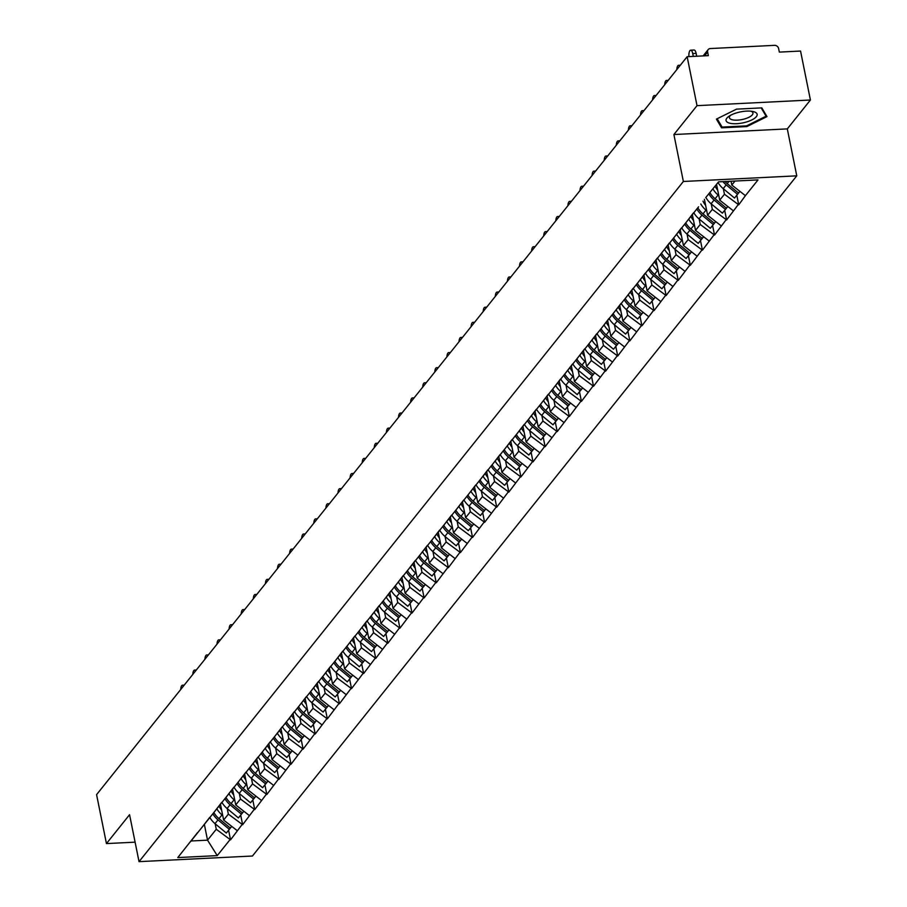 <?xml version="1.0" encoding="UTF-8"?>
<svg xmlns="http://www.w3.org/2000/svg" width="907" height="907" viewBox="0 0 907 907"><rect width="100%" height="100%" fill="white"/><g stroke="black" fill="none" stroke-linecap="round" stroke-linejoin="round"><path stroke-width="1.36" d="M810.416 100.008L697.018 105.654L673.901 134.531L787.31 128.896L810.416 100.008L800.552 51.053L779.34 52.107L778.614 48.536A3.662 3.152 38.7 0 0 774.544 45.35L710.351 48.547A3.662 3.152 38.7 0 0 707.63 52.062L708.344 55.644L687.143 56.699L96.584 794.634L106.448 843.589L135.098 842.161M787.31 128.896L796.765 175.833L252.441 856.015L139.032 861.65L683.368 181.479L796.765 175.833M731.053 181.241L731.813 185.039L745.418 195.651L758.014 179.903L718.548 181.865L705.691 197.624M745.418 195.651L738.729 204.823L736.801 195.288M723.332 188.735L724.455 194.245L738.729 204.823M738.049 204.857L726.62 219.948L724.704 210.413M711.235 203.848L712.346 209.37L726.62 219.948M725.94 219.982L714.523 235.06L712.607 225.537M699.138 218.972L700.249 224.483L714.523 235.06M713.843 235.094L702.426 250.185L700.499 240.65M687.041 234.097L688.152 239.607L702.426 250.185M701.746 250.219L690.329 265.309L688.402 255.774M674.944 249.21L676.055 254.72L690.329 265.309M689.649 265.343L678.221 280.422L676.305 270.887M662.836 264.334L663.947 269.844L678.221 280.422M677.54 280.456L666.123 295.546L664.207 286.011M650.738 279.447L651.85 284.968L666.123 295.546M665.443 295.58L654.026 310.659L652.099 301.124M638.641 294.571L639.752 300.081L654.026 310.659M653.346 310.693L641.929 325.783L640.002 316.248M626.544 309.684L627.655 315.205L641.929 325.783M641.249 325.817L629.832 340.896L627.905 331.372M614.436 324.808L615.547 330.318L629.832 340.896M629.152 340.93L617.724 356.02L615.808 346.485M602.339 339.932L603.45 345.442L617.724 356.02M617.043 356.054L605.627 371.144L603.711 361.61M590.242 355.045L591.353 360.555L605.627 371.144M604.946 371.167L593.529 386.257L591.602 376.722M578.144 370.169L579.256 375.679L593.529 386.257M592.849 386.291L581.432 401.382L579.505 391.847M566.036 385.282L567.158 390.804L581.432 401.382M580.752 401.416L569.324 416.494L567.408 406.96M553.939 400.406L555.05 405.917L569.324 416.494M568.644 416.528L557.227 431.619L555.311 422.084M541.842 415.519L542.953 421.041L557.227 431.619M556.547 431.653L545.13 446.732L543.202 437.197M529.745 430.644L530.856 436.154L545.13 446.732M544.449 446.766L533.033 461.856L531.105 452.321M517.648 445.756L518.759 451.278L533.033 461.856M532.352 461.89L520.924 476.969L519.008 467.445M505.539 460.881L506.65 466.391L520.924 476.969M520.244 477.003L508.827 492.093L506.911 482.558M493.442 476.005L494.553 481.515L508.827 492.093M508.147 492.127L496.73 507.217L494.803 497.682M481.345 491.118L482.456 496.628L496.73 507.217M496.05 507.251L484.633 522.33L482.705 512.795M469.248 506.242L470.359 511.752L484.633 522.33M483.953 522.364L472.536 537.454L470.608 527.919M457.139 521.355L458.25 526.876L472.536 537.454M471.844 537.488L460.427 552.567L458.511 543.032M445.042 536.479L446.153 541.989L460.427 552.567M459.747 552.601L448.33 567.691L446.414 558.156M432.945 551.592L434.056 557.113L448.33 567.691M447.65 567.725L436.233 582.804L434.306 573.281M420.848 566.716L421.959 572.226L436.233 582.804M435.553 582.838L424.136 597.928L422.209 588.394M408.74 581.841L409.862 587.351L424.136 597.928M423.456 597.962L412.027 613.053L410.111 603.518M396.642 596.953L397.754 602.463L412.027 613.053M411.347 613.087L399.93 628.166L398.014 618.631M384.545 612.078L385.656 617.588L399.93 628.166M399.25 628.2L387.833 643.29L385.906 633.755M372.448 627.191L373.559 632.712L387.833 643.29M387.153 643.324L375.736 658.403L373.809 648.868M360.351 642.315L361.462 647.825L375.736 658.403M375.056 658.437L363.628 673.527L361.712 663.992M348.243 657.428L349.354 662.949L363.628 673.527M362.947 673.561L351.531 688.64L349.614 679.105M336.146 672.552L337.257 678.062L351.531 688.64M350.85 688.674L339.433 703.764L337.506 694.229M324.048 687.665L325.16 693.186L339.433 703.764M338.753 703.798L327.336 718.877L325.409 709.353M311.951 702.789L313.062 708.299L327.336 718.877M326.656 718.911L315.228 734.001L313.312 724.466M299.843 717.913L300.954 723.423L315.228 734.001M314.548 734.035L303.131 749.125L301.215 739.59M287.746 733.026L288.857 738.536L303.131 749.125M302.45 749.159L291.034 764.238L289.106 754.703M275.649 748.15L276.76 753.66L291.034 764.238M290.353 764.272L278.937 779.362L277.009 769.828M263.552 763.263L264.663 768.785L278.937 779.362M278.256 779.396L266.839 794.475L264.912 784.94M251.443 778.387L252.565 783.897L266.839 794.475M266.159 794.509L254.731 809.6L252.815 800.065M239.346 793.5L240.457 799.022L254.731 809.6M254.051 809.634L242.634 824.712L240.718 815.189M227.249 808.625L228.36 814.135L242.634 824.712M241.954 824.746L230.537 839.837L228.609 830.302M215.152 823.749L216.263 829.259L230.537 839.837M229.856 839.871L217.249 855.618L177.783 857.58L197.511 832.637M698.583 206.819L190.391 841.832M716.541 184.382L719.716 200.164L724.455 194.245M719.716 200.164L733.309 210.775M704.399 199.302L707.619 215.276L712.346 209.37M707.619 215.276L721.212 225.888M686.474 221.943L693.594 212.748M692.302 214.426L695.522 230.401L700.249 224.483M695.522 230.401L709.115 241.013M674.377 237.067L681.497 227.872M680.193 229.539L683.424 245.514L688.152 239.607M683.424 245.514L697.018 256.125M662.28 252.18L669.4 242.985M668.096 244.663L671.316 260.638L676.055 254.72M671.316 260.638L684.91 271.25M650.183 267.304L657.292 258.11M655.999 259.787L659.219 275.751L663.947 269.844M659.219 275.751L672.813 286.374M638.074 282.417L645.194 273.222M643.902 274.9L647.122 290.875L651.85 284.968M647.122 290.875L660.715 301.487M625.977 297.541L633.097 288.347M631.805 290.025L635.025 305.999L639.752 300.081M635.025 305.999L648.618 316.611M613.88 312.654L621 303.46M619.696 305.137L622.916 321.112L627.655 315.205M622.916 321.112L636.51 331.724M601.783 327.778L608.892 318.584M607.599 320.262L610.819 336.236L615.547 330.318M610.819 336.236L624.413 346.848M589.686 342.891L596.795 333.697M595.502 335.375L598.722 351.349L603.45 345.442M598.722 351.349L612.316 361.961M577.578 358.016L584.698 348.821M583.405 350.499L586.625 366.473L591.353 360.555M586.625 366.473L600.219 377.085M565.48 373.14L572.6 363.945M571.297 365.612L574.516 381.586L579.256 375.679M574.516 381.586L588.11 392.209M553.383 388.253L560.503 379.058M559.2 380.736L562.419 396.71L567.158 390.804M562.419 396.71L576.013 407.322M541.286 403.377L548.395 394.182M547.102 395.86L550.322 411.835L555.05 405.917M550.322 411.835L563.916 422.447M529.178 418.49L536.298 409.295M535.005 410.973L538.225 426.948L542.953 421.041M538.225 426.948L551.819 437.559M517.081 433.614L524.201 424.419M522.897 426.097L526.128 442.072L530.856 436.154M526.128 442.072L539.722 452.684M504.984 448.727L512.104 439.532M510.8 441.21L514.02 457.185L518.759 451.278M514.02 457.185L527.613 467.797M492.886 463.851L499.995 454.656M498.703 456.334L501.922 472.309L506.65 466.391M501.922 472.309L515.516 482.921M480.778 478.975L487.898 469.781M486.606 471.447L489.825 487.422L494.553 481.515M489.825 487.422L503.419 498.034M468.681 494.088L475.801 484.894M474.497 486.571L477.728 502.546L482.456 496.628M477.728 502.546L491.322 513.158M456.584 509.212L463.704 500.018M462.4 501.696L465.62 517.659L470.359 511.752M465.62 517.659L479.213 528.282M444.487 524.325L451.595 515.131M450.303 516.809L453.523 532.783L458.25 526.876M453.523 532.783L467.116 543.395M432.39 539.45L439.498 530.255M438.206 531.933L441.426 547.907L446.153 541.989M441.426 547.907L455.019 558.519M420.281 554.562L427.401 545.368M426.109 547.046L429.328 563.02L434.056 557.113M429.328 563.02L442.922 573.632M408.184 569.687L415.304 560.492M414 562.17L417.22 578.144L421.959 572.226M417.22 578.144L430.814 588.756M396.087 584.811L403.207 575.616M401.903 577.283L405.123 593.257L409.862 587.351M405.123 593.257L418.717 603.869M383.99 599.924L391.098 590.729M389.806 592.407L393.026 608.382L397.754 602.463M393.026 608.382L406.619 618.993M371.881 615.048L379.001 605.853M377.709 607.52L380.929 623.494L385.656 617.588M380.929 623.494L394.522 634.118M359.784 630.161L366.904 620.966M365.6 622.644L368.832 638.619L373.559 632.712M368.832 638.619L382.425 649.231M347.687 645.285L354.807 636.09M353.503 637.768L356.723 653.743L361.462 647.825M356.723 653.743L370.317 664.355M335.59 660.398L342.699 651.203M341.406 652.881L344.626 668.856L349.354 662.949M344.626 668.856L358.22 679.468M323.482 675.522L330.602 666.328M329.309 668.006L332.529 683.98L337.257 678.062M332.529 683.98L346.123 694.592M311.384 690.635L318.504 681.44M317.201 683.118L320.432 699.093L325.16 693.186M320.432 699.093L334.025 709.705M299.287 705.759L306.407 696.565M305.103 698.243L308.323 714.217L313.062 708.299M308.323 714.217L321.917 724.829M287.19 720.884L294.299 711.689M293.006 713.356L296.226 729.33L300.954 723.423M296.226 729.33L309.82 739.942M275.093 735.996L282.202 726.802M280.909 728.48L284.129 744.454L288.857 738.536M284.129 744.454L297.723 755.066M262.985 751.121L270.105 741.926M268.812 743.604L272.032 759.567L276.76 753.66M272.032 759.567L285.626 770.19M250.888 766.234L258.007 757.039M256.704 758.717L259.924 774.691L264.663 768.785M259.924 774.691L273.517 785.303M238.79 781.358L245.91 772.163M244.607 773.841L247.826 789.816L252.565 783.897M247.826 789.816L261.42 800.428M226.693 796.471L233.802 787.276M232.509 788.954L235.729 804.928L240.457 799.022M235.729 804.928L249.323 815.54M214.585 811.595L221.705 802.4M220.412 804.078L223.632 820.053L228.36 814.135M223.632 820.053L237.226 830.665M202.488 826.719L209.608 817.524M204.336 824.316L207.533 840.165L216.263 829.259M191.048 840.982L207.533 840.165L217.249 855.618M697.018 105.654L687.143 56.699M673.901 134.531L683.368 181.479M139.032 861.65L129.565 814.701L106.448 843.589M731.813 185.039L735.01 181.049M746.846 126.583L766.971 116.595L761.812 107.876L736.541 109.135L716.417 119.112L721.575 127.83L746.846 126.583L746.688 125.812M721.065 125.313L721.575 127.83M218.995 805.904A16.337 14.07 38.7 0 0 221.625 810.11M183.565 685.941A5.612 2.052 -92.8 0 0 182.488 685.204A5.612 2.052 -92.8 0 0 180.708 689.501M231.308 826.878L226.319 833.045L231.33 826.901M212.839 813.783A19.999 17.222 38.7 0 0 217.997 819.905L229.301 829.304M209.846 817.502A19.999 17.222 38.7 0 0 215.016 823.635L226.319 833.045M216.796 808.738A19.999 17.222 38.7 0 0 222 814.905L222.714 815.506M231.727 826.368L230.31 828.046L231.682 826.334M213.848 812.525A19.999 17.222 38.7 0 0 219.006 818.636L230.31 828.046M231.092 790.791A16.337 14.07 38.7 0 0 233.723 794.986M195.663 670.817A5.612 2.052 -92.8 0 0 194.586 670.08A5.612 2.052 -92.8 0 0 192.817 674.389M243.405 811.754L238.416 817.921L243.439 811.776M224.936 798.67A19.999 17.222 38.7 0 0 230.095 804.781L241.409 814.191M221.943 802.389A19.999 17.222 38.7 0 0 227.113 808.511L238.416 817.921M228.904 793.625A19.999 17.222 38.7 0 0 234.097 799.793L234.811 800.382M243.824 811.255L242.418 812.933L243.779 811.221M225.945 797.4A19.999 17.222 38.7 0 0 231.104 803.523L242.418 812.933M243.189 775.666A16.337 14.07 38.7 0 0 245.82 779.873M207.771 655.704A5.612 2.052 -92.8 0 0 206.683 654.967A5.612 2.052 -92.8 0 0 204.914 659.264M255.502 796.641L250.513 802.797L255.536 796.663M237.033 783.546A19.999 17.222 38.7 0 0 242.203 789.657L253.506 799.067M234.04 787.265A19.999 17.222 38.7 0 0 239.21 793.398L250.513 802.797M241.001 778.501A19.999 17.222 38.7 0 0 246.194 784.668L246.908 785.269M255.921 796.131L254.516 797.809L255.887 796.097M238.042 782.288A19.999 17.222 38.7 0 0 243.212 788.398L254.516 797.809M255.286 760.542A16.337 14.07 38.7 0 0 257.928 764.748M219.868 640.58A5.612 2.052 -92.8 0 0 218.78 639.843A5.612 2.052 -92.8 0 0 217.011 644.151M267.599 781.517L262.622 787.684L267.633 781.539M249.13 768.422A19.999 17.222 38.7 0 0 254.3 774.544L265.604 783.954M246.148 772.152A19.999 17.222 38.7 0 0 251.318 778.274L262.622 787.684M253.098 763.377A19.999 17.222 38.7 0 0 258.291 769.555L259.017 770.145M268.03 781.018L266.613 782.696L267.984 780.984M250.139 767.163A19.999 17.222 38.7 0 0 255.309 773.286L266.613 782.696M267.395 745.429A16.337 14.07 38.7 0 0 270.025 749.636M231.965 625.467A5.612 2.052 -92.8 0 0 230.888 624.73A5.612 2.052 -92.8 0 0 229.108 629.027M279.707 766.392L274.719 772.56L279.73 766.426M261.239 753.309A19.999 17.222 38.7 0 0 266.397 759.42L277.701 768.83M258.246 757.028A19.999 17.222 38.7 0 0 263.415 763.15L274.719 772.56M265.195 748.264A19.999 17.222 38.7 0 0 270.399 754.431L271.114 755.032M280.127 765.893L278.71 767.571L280.082 765.859M262.248 752.05A19.999 17.222 38.7 0 0 267.406 758.161L278.71 767.571M279.492 730.305A16.337 14.07 38.7 0 0 282.122 734.511M244.062 610.343A5.612 2.052 -92.8 0 0 242.985 609.606A5.612 2.052 -92.8 0 0 241.217 613.914M291.805 751.279L286.816 757.447L291.839 751.302M273.336 738.185A19.999 17.222 38.7 0 0 278.494 744.307L289.798 753.717M270.343 741.915A19.999 17.222 38.7 0 0 275.513 748.037L286.816 757.447M277.293 733.139A19.999 17.222 38.7 0 0 282.496 739.307L283.211 739.908M292.224 750.781L290.807 752.447L292.179 750.735M274.345 736.926A19.999 17.222 38.7 0 0 279.503 743.048L290.807 752.447M738.593 112.321A15.85 5.623 168.6 0 0 729.16 116.141A15.85 5.623 168.6 0 0 728.4 122.762A15.85 5.623 168.6 0 0 744.613 122.49A15.85 5.623 168.6 0 0 756.517 116.447A15.85 5.623 168.6 0 0 752.583 111.425A15.85 5.623 168.6 0 0 738.593 112.321M730.691 115.234A12.006 4.263 168.6 0 0 729.421 117.74A12.006 4.263 168.6 0 0 743.468 119.225A12.006 4.263 168.6 0 0 752.957 113.001A12.006 4.263 168.6 0 0 750.815 111.176M765.757 114.554L766.086 116.187L746.597 125.858L722.108 127.082L717.176 118.738M761.2 107.899L766.086 116.187M291.589 715.192A16.337 14.07 38.7 0 0 294.219 719.387M256.171 595.219A5.612 2.052 -92.8 0 0 255.082 594.493A5.612 2.052 -92.8 0 0 253.314 598.79M303.902 736.155L298.913 742.323L303.936 736.189M285.433 723.072A19.999 17.222 38.7 0 0 290.603 729.183L301.906 738.593M282.44 726.79A19.999 17.222 38.7 0 0 287.61 732.913L298.913 742.323M289.401 718.027A19.999 17.222 38.7 0 0 294.594 724.194L295.308 724.795M302.915 737.334L304.276 735.622L302.915 737.334L291.612 727.924L294.594 724.194M286.442 721.813A19.999 17.222 38.7 0 0 291.612 727.924M303.686 700.068A16.337 14.07 38.7 0 0 306.328 704.274M268.268 580.106A5.612 2.052 -92.8 0 0 267.18 579.369A5.612 2.052 -92.8 0 0 265.411 583.666M315.999 721.042L311.022 727.21L316.033 721.065M297.53 707.948A19.999 17.222 38.7 0 0 302.7 714.07L314.003 723.469M294.548 711.678A19.999 17.222 38.7 0 0 299.707 717.8L311.022 727.21M301.498 702.902A19.999 17.222 38.7 0 0 306.691 709.07L307.416 709.671M316.43 720.532L315.012 722.21L316.384 720.498M298.539 706.689A19.999 17.222 38.7 0 0 303.709 712.8L315.012 722.21M315.795 684.955A16.337 14.07 38.7 0 0 318.425 689.15M280.365 564.982A5.612 2.052 -92.8 0 0 279.277 564.256A5.612 2.052 -92.8 0 0 277.508 568.553M328.096 705.918L323.119 712.086L328.13 705.952M309.638 692.835A19.999 17.222 38.7 0 0 314.797 698.946L326.101 708.356M306.645 696.553A19.999 17.222 38.7 0 0 311.815 702.676L323.119 712.086M313.595 687.789A19.999 17.222 38.7 0 0 318.788 693.957L319.513 694.558M328.527 705.419L327.11 707.097L328.481 705.385M310.648 691.576A19.999 17.222 38.7 0 0 315.806 697.687L327.11 707.097M327.892 669.831A16.337 14.07 38.7 0 0 330.522 674.037M292.462 549.869A5.612 2.052 -92.8 0 0 291.385 549.132A5.612 2.052 -92.8 0 0 289.616 553.429M340.204 690.805L335.216 696.961L340.238 690.828M321.736 677.71A19.999 17.222 38.7 0 0 326.894 683.821L338.198 693.231M318.742 681.429A19.999 17.222 38.7 0 0 323.912 687.563L335.216 696.961M325.692 672.665A19.999 17.222 38.7 0 0 330.896 678.833L331.611 679.434M340.624 690.295L339.207 691.973L340.578 690.261M322.745 676.452A19.999 17.222 38.7 0 0 327.903 682.563L339.207 691.973M339.989 654.707A16.337 14.07 38.7 0 0 342.619 658.913M304.559 534.745A5.612 2.052 -92.8 0 0 303.482 534.008A5.612 2.052 -92.8 0 0 301.714 538.316M352.301 675.681L347.313 681.849L352.335 675.704M333.833 662.598A19.999 17.222 38.7 0 0 339.003 668.708L350.306 678.119M330.84 666.316A19.999 17.222 38.7 0 0 336.009 672.438L347.313 681.849M337.801 657.541A19.999 17.222 38.7 0 0 342.993 663.72L343.708 664.309M352.721 675.182L351.315 676.86L352.676 675.148M334.842 661.328A19.999 17.222 38.7 0 0 340.012 667.45L351.315 676.86M352.086 639.594A16.337 14.07 38.7 0 0 354.716 643.8M316.668 519.632A5.612 2.052 -92.8 0 0 315.579 518.895A5.612 2.052 -92.8 0 0 313.811 523.192M364.399 660.568L359.41 666.724L364.433 660.591M345.93 647.473A19.999 17.222 38.7 0 0 351.1 653.584L362.403 662.994M342.937 651.192A19.999 17.222 38.7 0 0 348.107 657.314L359.41 666.724M349.898 642.428A19.999 17.222 38.7 0 0 355.091 648.596L355.805 649.197M364.829 660.058L363.412 661.736L364.784 660.024M346.939 646.215A19.999 17.222 38.7 0 0 352.109 652.326L363.412 661.736M364.195 624.469A16.337 14.07 38.7 0 0 366.825 628.676M328.765 504.507A5.612 2.052 -92.8 0 0 327.676 503.77A5.612 2.052 -92.8 0 0 325.908 508.079M376.496 645.444L371.519 651.611L376.53 645.467M358.038 632.349A19.999 17.222 38.7 0 0 363.197 638.471L374.5 647.881M355.045 636.079A19.999 17.222 38.7 0 0 360.215 642.201L371.519 651.611M361.995 627.304A19.999 17.222 38.7 0 0 367.188 633.483L367.913 634.072M376.927 644.945L375.509 646.612L376.881 644.911M359.036 631.091A19.999 17.222 38.7 0 0 364.206 637.213L375.509 646.612M376.292 609.357A16.337 14.07 38.7 0 0 378.922 613.551M340.862 489.383A5.612 2.052 -92.8 0 0 339.785 488.658A5.612 2.052 -92.8 0 0 338.005 492.955M388.604 630.32L383.616 636.487L388.627 630.354M370.135 617.236A19.999 17.222 38.7 0 0 375.294 623.347L386.597 632.757M367.142 620.955A19.999 17.222 38.7 0 0 372.312 627.077L383.616 636.487M374.092 612.191A19.999 17.222 38.7 0 0 379.296 618.359L380.01 618.959M389.024 629.821L387.606 631.499L388.978 629.787M371.144 615.978A19.999 17.222 38.7 0 0 376.303 622.089L387.606 631.499M388.389 594.232A16.337 14.07 38.7 0 0 391.019 598.439M352.959 474.27A5.612 2.052 -92.8 0 0 351.882 473.533A5.612 2.052 -92.8 0 0 350.113 477.83M400.701 615.207L395.713 621.374L400.735 615.229M382.232 602.112A19.999 17.222 38.7 0 0 387.391 608.234L398.706 617.644M379.239 605.842A19.999 17.222 38.7 0 0 384.409 611.964L395.713 621.374M386.201 597.067A19.999 17.222 38.7 0 0 391.393 603.234L392.107 603.835M401.121 614.708L399.715 616.375L401.075 614.663M383.242 600.853A19.999 17.222 38.7 0 0 388.4 606.976L399.715 616.375M400.486 579.12A16.337 14.07 38.7 0 0 403.116 583.314M365.067 459.146A5.612 2.052 -92.8 0 0 363.979 458.42A5.612 2.052 -92.8 0 0 362.21 462.717M412.798 600.083L407.81 606.25L412.832 600.117M394.33 586.999A19.999 17.222 38.7 0 0 399.499 593.11L410.803 602.52M391.336 590.718A19.999 17.222 38.7 0 0 396.506 596.84L407.81 606.25M398.298 581.954A19.999 17.222 38.7 0 0 403.49 588.121L404.205 588.722M413.218 599.584L411.812 601.262L413.184 599.55M395.339 585.741A19.999 17.222 38.7 0 0 400.509 591.852L411.812 601.262M412.583 563.995A16.337 14.07 38.7 0 0 415.225 568.201M377.165 444.033A5.612 2.052 -92.8 0 0 376.076 443.296A5.612 2.052 -92.8 0 0 374.308 447.593M424.895 584.97L419.918 591.126L424.93 584.992M406.427 571.875A19.999 17.222 38.7 0 0 411.597 577.997L422.9 587.396M403.445 575.594A19.999 17.222 38.7 0 0 408.615 581.727L419.918 591.126M410.395 566.83A19.999 17.222 38.7 0 0 415.587 572.997L416.313 573.598M425.326 584.459L423.909 586.137L425.281 584.425M407.436 570.616A19.999 17.222 38.7 0 0 412.606 576.727L423.909 586.137M424.691 548.882A16.337 14.07 38.7 0 0 427.322 553.077M389.262 428.909A5.612 2.052 -92.8 0 0 388.185 428.172A5.612 2.052 -92.8 0 0 386.405 432.48M437.004 569.845L432.015 576.013L437.027 569.868M418.535 556.762A19.999 17.222 38.7 0 0 423.694 562.873L434.997 572.283M415.542 560.481A19.999 17.222 38.7 0 0 420.712 566.603L432.015 576.013M422.492 551.717A19.999 17.222 38.7 0 0 427.696 557.884L428.41 558.474M437.423 569.347L436.006 571.025L437.378 569.313M419.544 555.492A19.999 17.222 38.7 0 0 424.703 561.614L436.006 571.025M436.789 533.758A16.337 14.07 38.7 0 0 439.419 537.964M401.359 413.796A5.612 2.052 -92.8 0 0 400.282 413.059A5.612 2.052 -92.8 0 0 398.513 417.356M449.101 554.733L444.113 560.889L449.135 554.755M430.632 541.638A19.999 17.222 38.7 0 0 435.791 547.749L447.106 557.159M427.639 545.356A19.999 17.222 38.7 0 0 432.809 551.49L444.113 560.889M434.589 536.593A19.999 17.222 38.7 0 0 439.793 542.76L440.507 543.361M449.521 554.222L448.103 555.9L449.475 554.188M431.641 540.379A19.999 17.222 38.7 0 0 436.8 546.49L448.103 555.9M448.886 518.634A16.337 14.07 38.7 0 0 451.516 522.84M413.467 398.672A5.612 2.052 -92.8 0 0 412.379 397.935A5.612 2.052 -92.8 0 0 410.61 402.243M461.198 539.608L456.21 545.776L461.232 539.631M442.729 526.514A19.999 17.222 38.7 0 0 447.899 532.636L459.203 542.046M439.736 530.244A19.999 17.222 38.7 0 0 444.906 536.366L456.21 545.776M446.697 521.468A19.999 17.222 38.7 0 0 451.89 527.647L452.604 528.237M461.618 539.109L460.212 540.787L461.572 539.075M443.738 525.255A19.999 17.222 38.7 0 0 448.908 531.377L460.212 540.787M460.983 503.521A16.337 14.07 38.7 0 0 463.624 507.727M425.564 383.559A5.612 2.052 -92.8 0 0 424.476 382.822A5.612 2.052 -92.8 0 0 422.707 387.119M473.295 524.484L468.318 530.652L473.329 524.518M454.826 511.401A19.999 17.222 38.7 0 0 459.996 517.512L471.3 526.922M451.845 515.119A19.999 17.222 38.7 0 0 457.015 521.242L468.318 530.652M458.795 506.355A19.999 17.222 38.7 0 0 463.987 512.523L464.713 513.124M473.726 523.985L472.309 525.663L473.681 523.951M455.836 510.142A19.999 17.222 38.7 0 0 461.005 516.253L472.309 525.663M473.091 488.397A16.337 14.07 38.7 0 0 475.722 492.603M437.662 368.435A5.612 2.052 -92.8 0 0 436.573 367.698A5.612 2.052 -92.8 0 0 434.804 372.006M485.404 509.371L480.415 515.539L485.426 509.394M466.935 496.276A19.999 17.222 38.7 0 0 472.094 502.399L483.397 511.809M463.942 500.006A19.999 17.222 38.7 0 0 469.112 506.129L480.415 515.539M470.892 491.231A19.999 17.222 38.7 0 0 476.084 497.399L476.81 498M485.823 508.872L484.406 510.539L485.778 508.827M467.944 495.018A19.999 17.222 38.7 0 0 473.103 501.14L484.406 510.539M485.188 473.284A16.337 14.07 38.7 0 0 487.819 477.479M449.759 353.311A5.612 2.052 -92.8 0 0 448.682 352.585A5.612 2.052 -92.8 0 0 446.913 356.882M497.501 494.247L492.512 500.415L497.535 494.281M479.032 481.163A19.999 17.222 38.7 0 0 484.191 487.274L495.494 496.685M476.039 484.882A19.999 17.222 38.7 0 0 481.209 491.004L492.512 500.415M482.989 476.118A19.999 17.222 38.7 0 0 488.193 482.286L488.907 482.887M497.92 493.748L496.503 495.426L497.875 493.714M480.041 479.905A19.999 17.222 38.7 0 0 485.2 486.016L496.503 495.426M497.285 458.16A16.337 14.07 38.7 0 0 499.916 462.366M461.867 338.198A5.612 2.052 -92.8 0 0 460.779 337.461A5.612 2.052 -92.8 0 0 459.01 341.758M509.598 479.134L504.609 485.302L509.632 479.157M491.129 466.039A19.999 17.222 38.7 0 0 496.299 472.162L507.603 481.56M488.136 469.769A19.999 17.222 38.7 0 0 493.306 475.892L504.609 485.302M495.097 460.994A19.999 17.222 38.7 0 0 500.29 467.162L501.004 467.763M510.017 478.624L508.612 480.302L509.972 478.59M492.138 464.781A19.999 17.222 38.7 0 0 497.308 470.892L508.612 480.302M509.383 443.047A16.337 14.07 38.7 0 0 512.013 447.242M473.964 323.073A5.612 2.052 -92.8 0 0 472.876 322.348A5.612 2.052 -92.8 0 0 471.107 326.645M521.695 464.01L516.718 470.177L521.729 464.044M503.226 450.926A19.999 17.222 38.7 0 0 508.396 457.037L519.7 466.447M500.233 454.645A19.999 17.222 38.7 0 0 505.403 460.767L516.718 470.177M507.194 445.881A19.999 17.222 38.7 0 0 512.387 452.049L513.101 452.65M522.126 463.511L520.709 465.189L522.081 463.477M504.235 449.668A19.999 17.222 38.7 0 0 509.405 455.779L520.709 465.189M521.491 427.923A16.337 14.07 38.7 0 0 524.121 432.129M486.061 307.961A5.612 2.052 -92.8 0 0 484.973 307.224A5.612 2.052 -92.8 0 0 483.204 311.52M533.792 448.897L528.815 455.053L533.826 448.92M515.335 435.802A19.999 17.222 38.7 0 0 520.493 441.913L531.797 451.323M512.342 439.521A19.999 17.222 38.7 0 0 517.512 445.654L528.815 455.053M519.292 430.757A19.999 17.222 38.7 0 0 524.484 436.925L525.21 437.525M534.223 448.387L532.806 450.065L534.178 448.353M516.332 434.544A19.999 17.222 38.7 0 0 521.502 440.655L532.806 450.065M533.588 412.798A16.337 14.07 38.7 0 0 536.218 417.005M498.158 292.836A5.612 2.052 -92.8 0 0 497.081 292.099A5.612 2.052 -92.8 0 0 495.301 296.408M545.901 433.773L540.912 439.94L545.923 433.795M527.432 420.689A19.999 17.222 38.7 0 0 532.59 426.8L543.894 436.21M524.439 424.408A19.999 17.222 38.7 0 0 529.609 430.53L540.912 439.94M531.389 415.633A19.999 17.222 38.7 0 0 536.593 421.812L537.307 422.401M544.903 434.952L546.275 433.24L544.903 434.952L533.599 425.542L536.593 421.812M528.441 419.419A19.999 17.222 38.7 0 0 533.599 425.542M545.685 397.685A16.337 14.07 38.7 0 0 548.316 401.892M510.256 277.723A5.612 2.052 -92.8 0 0 509.178 276.986A5.612 2.052 -92.8 0 0 507.41 281.283M557.998 418.649L553.009 424.816L558.032 418.683M539.529 405.565A19.999 17.222 38.7 0 0 544.699 411.676L556.002 421.086M536.536 409.284A19.999 17.222 38.7 0 0 541.706 415.406L553.009 424.816M543.497 400.52A19.999 17.222 38.7 0 0 548.69 406.687L549.404 407.288M558.417 418.15L557.011 419.828L558.372 418.116M540.538 404.307A19.999 17.222 38.7 0 0 545.697 410.418L557.011 419.828M557.782 382.561A16.337 14.07 38.7 0 0 560.413 386.767M522.364 262.599A5.612 2.052 -92.8 0 0 521.276 261.862A5.612 2.052 -92.8 0 0 519.507 266.17M570.095 403.536L565.106 409.703L570.129 403.558M551.626 390.441A19.999 17.222 38.7 0 0 556.796 396.563L568.099 405.973M548.633 394.171A19.999 17.222 38.7 0 0 553.803 400.293L565.106 409.703M555.594 385.396A19.999 17.222 38.7 0 0 560.787 391.575L561.501 392.164M570.526 403.037L569.108 404.703L570.48 403.003M552.635 389.182A19.999 17.222 38.7 0 0 557.805 395.305L569.108 404.703M569.879 367.448A16.337 14.07 38.7 0 0 572.521 371.643M534.461 247.475A5.612 2.052 -92.8 0 0 533.373 246.749A5.612 2.052 -92.8 0 0 531.604 251.046M582.192 388.411L577.215 394.579L582.226 388.445M563.723 375.328A19.999 17.222 38.7 0 0 568.893 381.439L580.197 390.849M560.741 379.047A19.999 17.222 38.7 0 0 565.911 385.169L577.215 394.579M567.691 370.283A19.999 17.222 38.7 0 0 572.884 376.45L573.609 377.051M582.623 387.913L581.206 389.591L582.577 387.879M564.732 374.069A19.999 17.222 38.7 0 0 569.902 380.18L581.206 389.591M581.988 352.324A16.337 14.07 38.7 0 0 584.618 356.53M546.558 232.362A5.612 2.052 -92.8 0 0 545.481 231.625A5.612 2.052 -92.8 0 0 543.701 235.922M594.3 373.299L589.312 379.466L594.323 373.321M575.832 360.204A19.999 17.222 38.7 0 0 580.99 366.326L592.294 375.725M572.839 363.934A19.999 17.222 38.7 0 0 578.008 370.056L589.312 379.466M579.788 355.159A19.999 17.222 38.7 0 0 584.992 361.326L585.707 361.927M594.72 372.8L593.303 374.466L594.675 372.754M576.841 358.945A19.999 17.222 38.7 0 0 581.999 365.067L593.303 374.466M594.085 337.211A16.337 14.07 38.7 0 0 596.715 341.406M558.655 217.238A5.612 2.052 -92.8 0 0 557.578 216.512A5.612 2.052 -92.8 0 0 555.81 220.809M606.398 358.174L601.409 364.342L606.432 358.208M587.929 345.091A19.999 17.222 38.7 0 0 593.087 351.202L604.402 360.612M584.936 348.81A19.999 17.222 38.7 0 0 590.106 354.932L601.409 364.342M591.886 340.046A19.999 17.222 38.7 0 0 597.089 346.213L597.804 346.814M606.817 357.675L605.4 359.353L606.772 357.641M588.938 343.832A19.999 17.222 38.7 0 0 594.096 349.943L605.4 359.353M606.182 322.087A16.337 14.07 38.7 0 0 608.812 326.293M570.764 202.125A5.612 2.052 -92.8 0 0 569.675 201.388A5.612 2.052 -92.8 0 0 567.907 205.685M618.495 343.061L613.506 349.218L618.529 343.084M600.026 329.967A19.999 17.222 38.7 0 0 605.196 336.089L616.499 345.488M597.033 333.685A19.999 17.222 38.7 0 0 602.203 339.819L613.506 349.218M603.994 324.921A19.999 17.222 38.7 0 0 609.187 331.089L609.901 331.69M618.914 342.551L617.508 344.229L618.869 342.517M601.035 328.708A19.999 17.222 38.7 0 0 606.205 334.819L617.508 344.229M618.279 306.974A16.337 14.07 38.7 0 0 620.921 311.169M582.861 187.001A5.612 2.052 -92.8 0 0 581.772 186.264A5.612 2.052 -92.8 0 0 580.004 190.572M630.592 327.937L625.615 334.105L630.626 327.96M612.123 314.854A19.999 17.222 38.7 0 0 617.293 320.965L628.596 330.375M609.141 318.572A19.999 17.222 38.7 0 0 614.311 324.695L625.615 334.105M616.091 309.809A19.999 17.222 38.7 0 0 621.284 315.976L622.009 316.566M631.023 327.438L629.605 329.116L630.977 327.404M613.132 313.584A19.999 17.222 38.7 0 0 618.302 319.706L629.605 329.116M630.388 291.85A16.337 14.07 38.7 0 0 633.018 296.056M594.958 171.888A5.612 2.052 -92.8 0 0 593.87 171.151A5.612 2.052 -92.8 0 0 592.101 175.448M642.7 312.824L637.712 318.981L642.723 312.847M624.231 299.729A19.999 17.222 38.7 0 0 629.39 305.84L640.693 315.251M621.238 303.448A19.999 17.222 38.7 0 0 626.408 309.582L637.712 318.981M628.188 294.684A19.999 17.222 38.7 0 0 633.381 300.852L634.106 301.453M643.12 312.314L641.702 313.992L643.074 312.28M625.24 298.471A19.999 17.222 38.7 0 0 630.399 304.582L641.702 313.992M642.485 276.726A16.337 14.07 38.7 0 0 645.115 280.932M607.055 156.764A5.612 2.052 -92.8 0 0 605.978 156.027A5.612 2.052 -92.8 0 0 604.209 160.335M654.797 297.7L649.809 303.868L654.831 297.723M636.329 284.605A19.999 17.222 38.7 0 0 641.487 290.728L652.791 300.138M633.335 288.335A19.999 17.222 38.7 0 0 638.505 294.458L649.809 303.868M640.285 279.56A19.999 17.222 38.7 0 0 645.489 285.739L646.203 286.329M655.217 297.201L653.8 298.879L655.171 297.167M637.338 283.347A19.999 17.222 38.7 0 0 642.496 289.469L653.8 298.879M654.582 261.613A16.337 14.07 38.7 0 0 657.212 265.808M619.164 141.651A5.612 2.052 -92.8 0 0 618.075 140.914A5.612 2.052 -92.8 0 0 616.307 145.211M666.894 282.576L661.906 288.743L666.928 282.61M648.426 269.492A19.999 17.222 38.7 0 0 653.596 275.603L664.899 285.013M645.433 273.211A19.999 17.222 38.7 0 0 650.602 279.333L661.906 288.743M652.394 264.447A19.999 17.222 38.7 0 0 657.586 270.615L658.301 271.216M667.314 282.077L665.908 283.755L667.269 282.043M649.435 268.234A19.999 17.222 38.7 0 0 654.605 274.345L665.908 283.755M666.679 246.489A16.337 14.07 38.7 0 0 669.309 250.695M631.261 126.526A5.612 2.052 -92.8 0 0 630.172 125.79A5.612 2.052 -92.8 0 0 628.404 130.098M678.992 267.463L674.014 273.631L679.026 267.486M660.523 254.368A19.999 17.222 38.7 0 0 665.693 260.49L676.996 269.901M657.53 258.098A19.999 17.222 38.7 0 0 662.7 264.22L674.014 273.631M664.491 249.323A19.999 17.222 38.7 0 0 669.683 255.491L670.398 256.091M678.005 268.631L679.377 266.919L678.005 268.631L666.702 259.232L669.683 255.491M661.532 253.11A19.999 17.222 38.7 0 0 666.702 259.232M678.787 231.376A16.337 14.07 38.7 0 0 681.418 235.571M643.358 111.402A5.612 2.052 -92.8 0 0 642.269 110.677A5.612 2.052 -92.8 0 0 640.501 114.974M691.089 252.339L686.111 258.506L691.123 252.373M672.631 239.255A19.999 17.222 38.7 0 0 677.79 245.366L689.093 254.776M669.638 242.974A19.999 17.222 38.7 0 0 674.808 249.096L686.111 258.506M676.588 234.21A19.999 17.222 38.7 0 0 681.781 240.378L682.506 240.979M691.519 251.84L690.102 253.518L691.474 251.806M673.629 237.997A19.999 17.222 38.7 0 0 678.799 244.108L690.102 253.518M690.885 216.251A16.337 14.07 38.7 0 0 693.515 220.458M655.455 96.289A5.612 2.052 -92.8 0 0 654.378 95.552A5.612 2.052 -92.8 0 0 652.598 99.849M703.197 237.226L698.209 243.393L703.231 237.249M684.728 224.131A19.999 17.222 38.7 0 0 689.887 230.253L701.19 239.652M681.735 227.861A19.999 17.222 38.7 0 0 686.905 233.983L698.209 243.393M688.685 219.086A19.999 17.222 38.7 0 0 693.889 225.253L694.603 225.854M703.617 236.716L702.199 238.394L703.571 236.682M685.737 222.873A19.999 17.222 38.7 0 0 690.896 228.983L702.199 238.394M702.982 201.139A16.337 14.07 38.7 0 0 705.612 205.333M667.552 81.165A5.612 2.052 -92.8 0 0 666.475 80.428A5.612 2.052 -92.8 0 0 664.706 84.736M715.294 222.102L710.306 228.269L715.328 222.136M696.825 209.018A19.999 17.222 38.7 0 0 701.995 215.129L713.299 224.539M693.832 212.737A19.999 17.222 38.7 0 0 699.002 218.859L710.306 228.269M700.794 203.973A19.999 17.222 38.7 0 0 705.986 210.141L706.7 210.73M715.714 221.603L714.308 223.281L715.668 221.569M697.834 207.76A19.999 17.222 38.7 0 0 702.993 213.871L714.308 223.281M715.135 186.139A16.337 14.07 38.7 0 0 717.709 190.221M679.66 66.052A5.612 2.052 -92.8 0 0 678.572 65.315A5.612 2.052 -92.8 0 0 676.803 69.612M727.391 206.989L722.403 213.145L727.425 207.011M708.923 193.894A19.999 17.222 38.7 0 0 714.092 200.005L725.396 209.415M705.929 197.613A19.999 17.222 38.7 0 0 711.099 203.746L722.403 213.145M712.925 188.905A19.999 17.222 38.7 0 0 718.083 195.016L718.798 195.617M727.822 206.479L726.405 208.156L727.777 206.445M709.932 192.635A19.999 17.222 38.7 0 0 715.101 198.746L726.405 208.156M690.669 50.191L694.07 50.021A5.612 2.052 87.2 0 1 696.134 53.4L692.733 53.57A5.612 2.052 -92.8 0 0 690.669 50.191A5.612 2.052 -92.8 0 0 688.957 56.608M739.488 191.865L734.511 198.032L739.522 191.887M722.992 181.649A19.999 17.222 38.7 0 0 726.19 184.892L737.493 194.302M718.038 182.511A19.999 17.222 38.7 0 0 723.208 188.622L734.511 198.032M739.919 191.366L738.502 193.044L739.874 191.332M724.999 181.547A19.999 17.222 38.7 0 0 727.199 183.633L738.502 193.044M692.733 53.57L693.299 56.393M696.134 53.4L696.701 56.223M707.63 52.062L704.614 55.826M215.016 823.635L217.997 819.905M219.006 818.636L222 814.905M227.113 808.511L230.095 804.781M231.104 803.523L234.097 799.793M239.21 793.398L242.203 789.657M243.212 788.398L246.194 784.668M251.318 778.274L254.3 774.544M255.309 773.286L258.291 769.555M263.415 763.15L266.397 759.42M267.406 758.161L270.399 754.431M275.513 748.037L278.494 744.307M279.503 743.048L282.496 739.307M287.61 732.913L290.603 729.183M299.707 717.8L302.7 714.07M303.709 712.8L306.691 709.07M311.815 702.676L314.797 698.946M315.806 697.687L318.788 693.957M323.912 687.563L326.894 683.821M327.903 682.563L330.896 678.833M336.009 672.438L339.003 668.708M340.012 667.45L342.993 663.72M348.107 657.314L351.1 653.584M352.109 652.326L355.091 648.596M360.215 642.201L363.197 638.471M364.206 637.213L367.188 633.483M372.312 627.077L375.294 623.347M376.303 622.089L379.296 618.359M384.409 611.964L387.391 608.234M388.4 606.976L391.393 603.234M396.506 596.84L399.499 593.11M400.509 591.852L403.49 588.121M408.615 581.727L411.597 577.997M412.606 576.727L415.587 572.997M420.712 566.603L423.694 562.873M424.703 561.614L427.696 557.884M432.809 551.49L435.791 547.749M436.8 546.49L439.793 542.76M444.906 536.366L447.899 532.636M448.908 531.377L451.89 527.647M457.015 521.242L459.996 517.512M461.005 516.253L463.987 512.523M469.112 506.129L472.094 502.399M473.103 501.14L476.084 497.399M481.209 491.004L484.191 487.274M485.2 486.016L488.193 482.286M493.306 475.892L496.299 472.162M497.308 470.892L500.29 467.162M505.403 460.767L508.396 457.037M509.405 455.779L512.387 452.049M517.512 445.654L520.493 441.913M521.502 440.655L524.484 436.925M529.609 430.53L532.59 426.8M541.706 415.406L544.699 411.676M545.697 410.418L548.69 406.687M553.803 400.293L556.796 396.563M557.805 395.305L560.787 391.575M565.911 385.169L568.893 381.439M569.902 380.18L572.884 376.45M578.008 370.056L580.99 366.326M581.999 365.067L584.992 361.326M590.106 354.932L593.087 351.202M594.096 349.943L597.089 346.213M602.203 339.819L605.196 336.089M606.205 334.819L609.187 331.089M614.311 324.695L617.293 320.965M618.302 319.706L621.284 315.976M626.408 309.582L629.39 305.84M630.399 304.582L633.381 300.852M638.505 294.458L641.487 290.728M642.496 289.469L645.489 285.739M650.602 279.333L653.596 275.603M654.605 274.345L657.586 270.615M662.7 264.22L665.693 260.49M674.808 249.096L677.79 245.366M678.799 244.108L681.781 240.378M686.905 233.983L689.887 230.253M690.896 228.983L693.889 225.253M699.002 218.859L701.995 215.129M702.993 213.871L705.986 210.141M711.099 203.746L714.092 200.005M715.101 198.746L718.083 195.016M723.208 188.622L726.19 184.892M727.199 183.633L729.024 181.343M703.14 55.905L708.174 49.613M184.223 685.114L182.488 685.204M196.32 670.001L194.586 670.08M208.429 654.877L206.683 654.967M220.526 639.764L218.78 639.843M232.623 624.64L230.888 624.73M244.72 609.527L242.985 609.606M256.828 594.402L255.082 594.493M268.925 579.278L267.18 579.369M281.023 564.165L279.277 564.256M293.12 549.041L291.385 549.132M305.217 533.928L303.482 534.008M317.325 518.804L315.579 518.895M329.422 503.691L327.676 503.77M341.52 488.567L339.785 488.658M353.617 473.443L351.882 473.533M365.725 458.33L363.979 458.42M377.822 443.206L376.076 443.296M389.919 428.093L388.185 428.172M402.016 412.968L400.282 413.059M414.125 397.856L412.379 397.935M426.222 382.731L424.476 382.822M438.319 367.618L436.573 367.698M450.416 352.494L448.682 352.585M462.513 337.37L460.779 337.461M474.622 322.257L472.876 322.348M486.719 307.133L484.973 307.224M498.816 292.02L497.081 292.099M510.913 276.896L509.178 276.986M523.022 261.783L521.276 261.862M535.119 246.659L533.373 246.749M547.216 231.534L545.481 231.625M559.313 216.422L557.578 216.512M571.421 201.297L569.675 201.388M583.518 186.184L581.772 186.264M595.616 171.06L593.87 171.151M607.713 155.947L605.978 156.027M619.81 140.823L618.075 140.914M631.918 125.71L630.172 125.79M644.015 110.586L642.269 110.677M656.112 95.462L654.378 95.552M668.21 80.349L666.475 80.428M680.318 65.225L678.572 65.315"/></g></svg>
